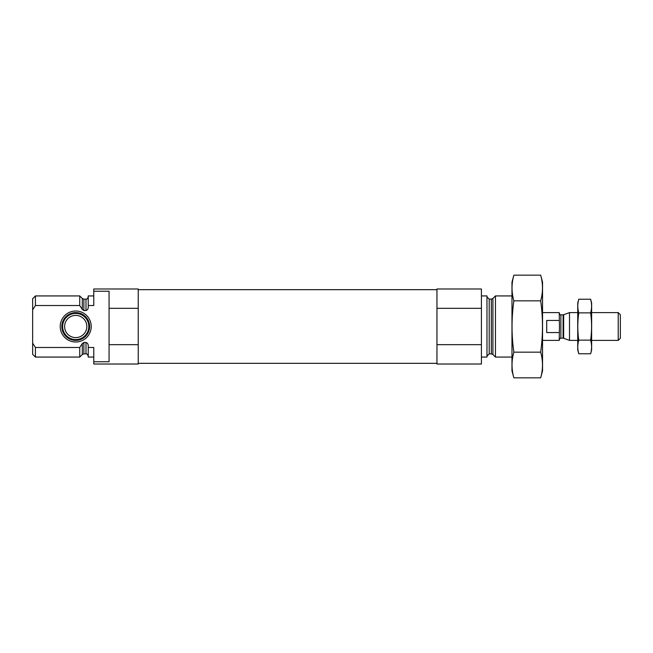 <?xml version="1.0" encoding="UTF-8"?>
<svg xmlns="http://www.w3.org/2000/svg" width="653" height="653" viewBox="0 0 653 653"><rect width="100%" height="100%" fill="white"/><g stroke="black" fill="none" stroke-linecap="round" stroke-linejoin="round"><path stroke-width="0.98" d="M93.779 295.931L88.228 295.931L88.228 305.522L93.779 305.522L93.779 288.985L138.24 288.985L138.24 308.33L109.067 308.33L109.067 291.238L93.779 291.238M93.779 361.762L109.067 361.762L109.067 344.67L138.24 344.67L138.24 364.015L93.779 364.015L93.779 347.478L88.228 347.478L88.228 357.069L93.779 357.069M109.067 344.67L109.067 308.33M138.24 344.67L138.24 308.33M88.228 305.522L88.228 306.967C88.294 308.755 87.551 309.938 86 310.534L83.87 310.534L82.294 309.44L79.748 305.522L79.748 295.931L35.425 295.931L35.425 305.522L32.65 309.824L35.425 305.522L79.748 305.522M88.228 356.097C87.298 354.057 86.555 353.314 86 353.869L86 342.466C87.551 343.062 88.294 344.245 88.228 346.033L88.228 347.478M86 342.466L83.87 342.466L82.172 343.756M79.748 347.478L82.294 343.56L82.294 354.522L79.748 357.069L79.748 347.478L35.425 347.478L35.425 357.069L79.748 357.069M35.425 357.069L32.65 354.285L32.65 298.715L35.425 295.931M32.65 343.176L35.425 347.478M511.976 357.069L495.447 357.069L495.447 295.931L511.976 295.931M481.416 357.069L486.975 357.069L486.975 295.931L481.416 295.931M481.416 344.67L481.416 364.015L436.955 364.015L436.955 344.67L481.416 344.67L481.416 288.985L436.955 288.985L436.955 308.33L481.416 308.33M436.955 344.67L436.955 308.33M60.223 326.5A15.501 15.501 0 0 0 83.47 339.919A15.501 15.501 0 0 0 83.47 313.081A15.501 15.501 0 0 0 60.223 326.5M61.823 326.5A13.893 13.893 0 0 1 75.724 312.607A13.893 13.893 0 0 1 89.616 326.5A13.893 13.893 0 0 1 75.724 340.393A13.893 13.893 0 0 1 61.823 326.5M88.808 326.5A13.093 13.093 0 0 1 69.177 337.838A13.093 13.093 0 0 1 69.177 315.162A13.093 13.093 0 0 1 88.808 326.5M86.833 326.5A11.117 11.117 0 0 1 70.165 336.124A11.117 11.117 0 0 1 70.165 316.876A11.117 11.117 0 0 1 86.833 326.5M540.668 377.834L542.545 370.822L542.545 282.178L540.668 275.166C543.092 283.72 543.092 292.275 540.668 300.829C543.092 317.725 543.092 334.834 540.668 352.171C543.092 360.725 543.092 369.28 540.668 377.834L513.862 377.834C511.43 369.28 511.43 360.725 513.862 352.171C511.438 335.275 511.438 318.166 513.862 300.829C511.43 292.275 511.43 283.72 513.862 275.166L540.668 275.166M540.668 300.829L513.862 300.829M540.668 352.171L513.862 352.171M513.862 377.834L511.976 370.822L511.976 282.178L513.862 275.166M542.545 340.393L559.221 340.393L559.441 326.5L559.221 312.607L542.545 312.607M559.221 320.443L546.716 320.443L546.716 332.557L559.221 332.557M618.22 312.607L618.22 340.393L620.35 338.262L620.35 314.738L618.22 312.607L591.634 312.607M577.742 340.393L569.498 340.393L569.498 312.607L577.742 312.607M578.762 299.229L577.742 303.016L577.742 349.984L578.762 353.771C577.472 349.224 577.472 344.686 578.762 340.14C577.472 331.161 577.472 322.068 578.762 312.86C577.472 308.314 577.472 303.776 578.762 299.229L590.622 299.229C591.912 303.776 591.912 308.314 590.622 312.86C591.912 321.839 591.912 330.932 590.622 340.14C591.912 344.686 591.912 349.224 590.622 353.771L578.762 353.771L578.15 351.045M578.762 340.14L590.622 340.14M578.762 312.86L590.622 312.86M591.226 301.955L590.622 299.229L591.634 303.016L591.634 349.984L590.622 353.771M86 310.534L86 299.131C86.751 299.531 87.494 298.788 88.228 296.903M83.87 310.534L83.87 299.131L82.294 298.478L79.748 295.931M86 353.869L83.87 353.869L83.87 342.466M82.294 309.44L82.294 298.478M492.901 298.478L491.334 299.131L491.334 353.869L492.901 354.522L492.901 298.478L495.447 295.931M491.334 353.869L489.195 353.869L489.195 299.131L486.975 296.903M563.09 338.172L563.661 338.27L563.661 314.73L563.09 314.828L563.09 338.172L560.886 338.172L560.886 314.828C560.601 315.301 560.045 314.746 559.221 313.162M86 299.131L83.87 299.131M83.87 353.869L82.294 354.522M492.901 354.522L495.447 357.069M491.334 299.131L489.195 299.131M489.195 353.869L486.975 356.097M436.955 289.679L138.24 289.679M436.955 363.321L138.24 363.321M560.886 338.172C560.601 337.699 560.045 338.254 559.221 339.838M618.22 340.393L591.634 340.393M563.661 338.27L569.498 340.393M563.661 314.73L569.498 312.607M563.09 314.828L560.886 314.828"/></g></svg>
